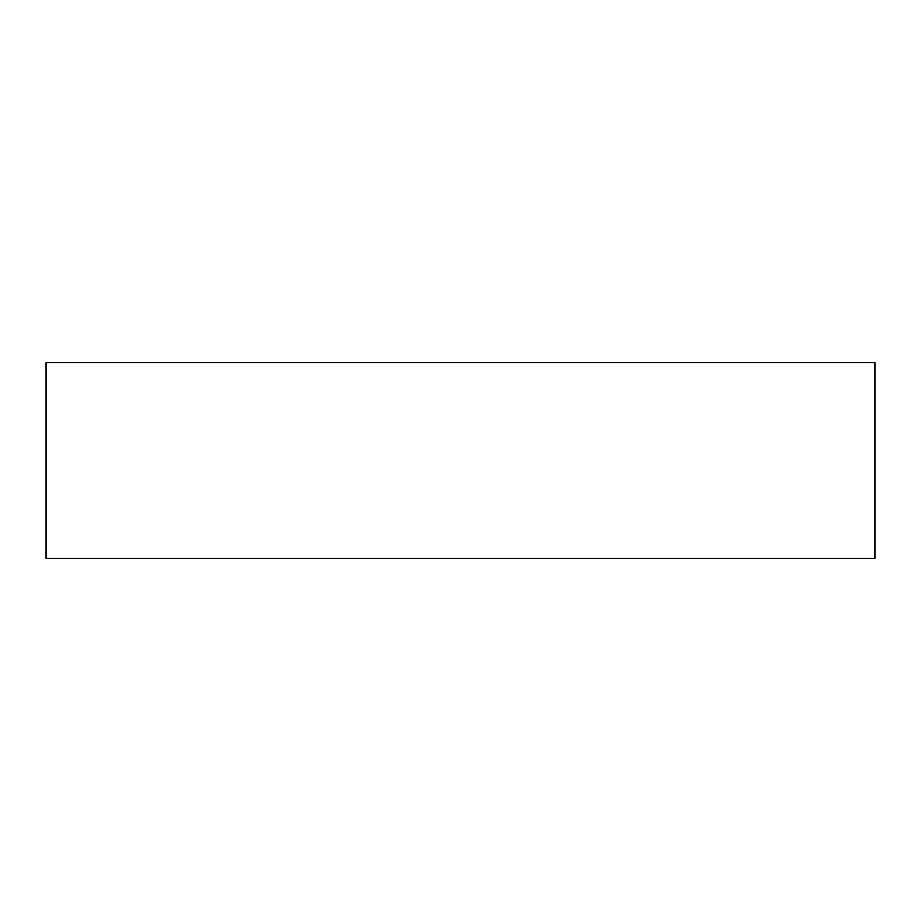 <?xml version="1.0" encoding="UTF-8"?>
<svg xmlns="http://www.w3.org/2000/svg" width="921" height="921" viewBox="0 0 921 921"><rect width="100%" height="100%" fill="white"/><g stroke="black" fill="none" stroke-linecap="round" stroke-linejoin="round"><path stroke-width="1.38" d="M46.05 558.402L874.95 558.402L874.95 362.598L46.05 362.598L46.05 558.402"/></g></svg>
